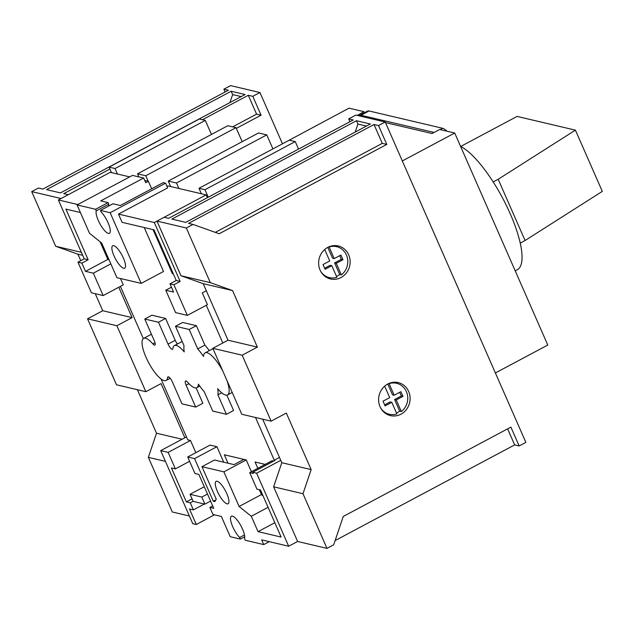 <?xml version="1.0" encoding="UTF-8"?>
<svg xmlns="http://www.w3.org/2000/svg" width="634" height="634" viewBox="0 0 634 634"><rect width="100%" height="100%" fill="white"/><g stroke="black" fill="none" stroke-linecap="round" stroke-linejoin="round"><path stroke-width="0.95" d="M358.987 115.824A18.544 5.46 61.9 0 1 359.518 115.38L367.562 111.093A18.544 5.46 61.9 0 1 369.051 110.974L442.651 128.29A18.544 5.46 61.9 0 1 446.938 131.198M359.518 115.38A18.544 5.46 61.9 0 1 361 115.261L434.068 132.451M460.561 146.359A70.485 20.756 61.9 0 1 508.595 210.139A70.485 20.756 61.9 0 1 517.296 269.751L515.212 270.861M493.204 181.926L498.189 179.271L575.41 130.144L602.3 191.389L525.079 240.516L520.213 243.107M575.41 130.144L517.082 116.418L460.736 146.446M498.189 179.271L525.079 240.516M285.609 142.135L349.009 108.16L364.082 111.703L357.156 115.396M361.602 114.271A16.959 4.993 61.9 0 1 361.871 112.884M385.48 122.576L432.039 133.536L439.639 129.487L454.713 133.029L547.784 345.047L495.392 372.966M402.321 160.949L454.713 133.029M137.404 389.712L156.511 433.228L148.348 457.344L172.337 512.003L189.4 516.013M95.266 293.716L102.74 310.731L87.54 318.831L116.498 384.79L145.86 391.693L161.052 383.594L184.843 437.777M225.11 91.993L223.881 89.188L228.383 90.25L42.906 189.098L38.405 188.044L31.7 191.619L55.689 246.269L77.919 254.186L80.772 260.693M282.463 143.815L259.948 92.524L230.586 85.622L223.881 89.188M232.67 126.863L256.572 114.128L248.298 95.274L202.397 119.739M109.888 169.04L63.709 193.655L68.21 194.709L61.062 198.521L31.7 191.619M248.298 95.274L252.8 96.336L259.948 92.524M231.164 91.248L46.583 189.621L60.484 192.894L245.065 94.521L231.164 91.248L232.638 94.593L241.166 96.598M81.366 252.308L55.689 246.269M82.682 255.312L77.919 254.186M118.764 287.257L132.102 317.634L102.74 310.731M132.102 317.634L116.902 325.733L87.54 318.831M116.902 325.733L145.86 391.693M182.093 439.243L156.511 433.228M165.411 461.362L148.348 457.344M236.347 128.361L261.073 115.182L252.8 96.336M256.572 114.128L261.073 115.182M229.928 102.589L232.638 94.593M111.457 172.614L109.048 167.138L199.33 119.018L205.305 120.42L115.023 168.541L117.425 174.017M208.269 197.214L204.964 189.701L295.246 141.588L298.543 149.101M138.878 176.902L137.53 173.835L145.757 175.769L148.158 181.245M170.665 186.547L168.264 181.062L176.482 182.996L178.891 188.48M201.398 193.774L198.997 188.298L204.964 189.701M109.048 167.138L115.023 168.541M198.997 188.298L289.278 140.177L295.246 141.588M168.264 181.062L258.545 132.95L266.763 134.883L176.482 182.996M137.53 173.835L227.812 125.722L236.03 127.656L145.757 175.769M211.455 134.44L205.305 120.42M242.188 141.667L236.03 127.656M272.921 148.903L266.763 134.883M244.478 534.938L239.652 537.513A13.251 3.899 61.9 0 1 232.726 526.735A13.251 3.899 61.9 0 1 231.386 516.195A13.251 3.899 61.9 0 1 242.513 529.041A13.251 3.899 61.9 0 1 244.542 538.662L245.231 540.239L263.736 544.59L269.236 541.666M95.568 209.283L108.081 202.618L100.743 200.891L143.649 178.019L132.49 175.396L77.071 204.933L95.568 209.283L96.257 210.86A13.251 3.899 -118.1 0 0 98.294 220.489A13.251 3.899 -118.1 0 0 109.413 233.328A13.251 3.899 -118.1 0 0 108.081 222.788A13.251 3.899 -118.1 0 0 101.155 212.018L100.457 210.433L112.971 203.768L120.317 205.495L163.223 182.624L165.569 183.178L167.638 187.894L118.471 214.094L154.3 222.518L180.151 281.417L176.236 280.49L153.999 229.841L122.093 222.336L118.471 214.094M226.806 493.656A12.72 3.749 61.9 0 1 228.089 503.776A12.72 3.749 61.9 0 1 217.407 491.445A12.72 3.749 61.9 0 1 216.123 481.325A12.72 3.749 61.9 0 1 226.806 493.656M114.001 255.867A12.72 3.749 -118.1 0 0 124.676 268.198A12.72 3.749 -118.1 0 0 123.392 258.078A12.72 3.749 -118.1 0 0 112.709 245.754A12.72 3.749 -118.1 0 0 114.001 255.867M223.009 371.508A23.846 7.022 -118.1 0 0 205.115 352.853A23.846 7.022 -118.1 0 0 203.53 356.427A31.795 9.359 -118.1 0 0 197.737 348.93L189.201 329.49L175.499 326.264L184.034 345.704A31.795 9.359 -118.1 0 0 184.24 351.886A23.846 7.022 -118.1 0 0 174.382 345.617A23.846 7.022 -118.1 0 0 172.852 348.589A5.302 1.561 61.9 0 1 172.511 349.247A5.302 1.561 61.9 0 1 168.058 344.111L158.468 322.254L144.766 319.037L154.355 340.886A5.302 1.561 61.9 0 1 154.894 345.102A5.302 1.561 61.9 0 1 152.849 343.882A23.846 7.022 -118.1 0 0 143.649 338.39A23.846 7.022 -118.1 0 0 146.058 357.362A23.846 7.022 -118.1 0 0 166.076 380.479A23.846 7.022 -118.1 0 0 167.614 377.507A5.302 1.561 61.9 0 1 167.955 376.85A5.302 1.561 61.9 0 1 172.4 381.993L181.99 403.842L195.692 407.068L202.848 403.256L196.12 387.937M280.751 460.347L256.619 473.21L252.704 472.29L253.22 473.463L249.701 472.639L256.936 489.131L260.463 489.955L281.139 537.069L258.046 531.641L251.294 516.266L239.097 506.471L223.897 471.847L201.977 466.687L216.297 499.307A74.194 21.849 -118.1 0 0 214.847 501.613L213.286 501.24L194.567 458.612L187.719 456.995L210.068 445.092L216.915 446.701L223.715 462.194M201.977 466.687L214.49 460.022L234.065 464.627L243.9 459.388L224.325 454.784L228.018 463.208M186.467 436.913L160.703 450.639L192.76 523.668L196.286 524.5L214.435 514.832M173.288 273.777L172.329 273.547L153.04 229.619M177.433 343.993A5.302 1.561 61.9 0 1 175.214 340.299L165.617 318.442L151.914 315.225L144.766 319.037M182.22 341.583A23.846 7.022 -118.1 0 0 181.53 341.805L174.382 345.617M209.283 350.626A31.795 9.359 -118.1 0 0 204.885 345.118L196.35 325.678L182.647 322.452L175.499 326.264M213.04 348.803A23.846 7.022 -118.1 0 0 212.263 349.041L205.115 352.853M195.692 407.068L186.103 385.21A5.302 1.561 61.9 0 1 185.572 380.994A5.302 1.561 61.9 0 1 187.609 382.215A23.846 7.022 -118.1 0 0 196.809 387.707A23.846 7.022 -118.1 0 0 198.394 384.133A31.795 9.359 -118.1 0 0 204.188 391.63L212.723 411.07L226.425 414.295L233.581 410.483L226.853 395.164M151.486 334.348A23.846 7.022 -118.1 0 0 150.797 334.578L143.649 338.39M257.824 468.312L255.058 462.012L265.171 464.389M249.701 472.639L272.049 460.728L273.674 461.108M252.704 472.29L275.053 460.379L274.268 460.197L279.467 457.423M206.272 305.287L222.811 342.978M255.526 417.497L274.268 460.197M77.071 204.933L89.505 233.264L101.702 243.052L116.902 277.676L141.176 283.39L163.517 271.479L144.235 227.543M100.101 241.768L107.859 259.441L109.016 259.71M120.389 286.386L143.316 338.611M161.036 378.989L187.751 439.837L190.493 440.479L195.843 452.668M251.421 471.72L246.246 459.935L243.9 459.388M263.047 495.851L261.446 494.568L259.306 489.686M207.373 197.689L206.137 194.892L167.97 185.905L166.996 186.428M206.137 194.892L154.3 222.518M143.649 178.019L145.717 182.735L148.396 181.3L144.703 180.436M129.669 176.894L110.229 172.321L58.383 199.956L84.235 258.846L77.974 262.183L91.423 292.805L103.168 295.571L123.273 284.848L120.5 278.524M148.396 181.3L151.677 188.781M256.619 473.21L288.676 546.239L297.615 541.476L326.978 548.378L302.989 493.727L311.151 469.612L286.33 413.075L271.138 421.174L242.18 355.206L257.38 347.107L232.559 290.57L210.329 282.653L186.341 228.002L193.045 224.428L188.544 223.366L374.02 124.518L378.522 125.572L385.226 121.997L525.863 442.381L519.159 445.956L514.657 444.902L335.109 540.588M288.676 546.239L261.668 539.883L263.736 544.59M77.823 204.528L58.383 199.956M80.399 212.525L65.912 209.117L88.15 259.766L84.235 258.846M180.151 281.417L173.89 284.745L169.975 283.826L176.236 280.49M88.15 259.766L81.889 263.102L77.974 262.183M173.89 284.745L187.339 315.375L175.594 312.61L165.767 290.229L173.597 292.076L169.975 283.826M81.889 263.102L85.511 271.352L93.341 273.191L103.168 295.571M187.339 315.375L207.445 304.653L202.278 292.876L206.296 290.729M194.567 458.612L216.915 446.701M187.719 456.995L194.955 473.487L198.87 474.406L213.761 508.333L209.846 507.414L212.953 514.475L221.369 516.456L230.261 536.721L240.341 539.09L239.652 537.513M196.286 524.5L189.463 508.951L193.378 509.871L190.271 502.81L186.356 501.882L171.465 467.963L175.38 468.883L168.145 452.391L160.703 450.639M168.145 452.391L190.493 440.479M165.767 290.229L171.457 287.194M85.511 271.352L107.859 259.441M93.341 273.191L110.839 263.863M258.046 531.641L274.831 522.693M209.846 507.414L212.691 505.892M213.286 501.24L215.845 499.877M201.794 497.064L190.049 494.306L193.156 501.375L204.901 504.133L201.794 497.064L207.484 494.037M190.049 494.306L204.275 486.722M204.901 504.133L210.591 501.106M193.378 509.871L204.378 504.014M190.271 502.81L193.116 501.288M186.356 501.882L192.047 498.855M175.38 468.883L189.606 461.298M141.176 283.39L110.15 212.715L165.569 183.178M110.15 212.715L100.457 210.433M251.294 516.266L268.079 507.319M239.097 506.471L261.446 494.568M223.897 471.847L246.246 459.935M244.724 536.752L240.341 539.09M226.425 414.295L217.89 394.855L221.71 392.818M217.89 394.855A31.795 9.359 -118.1 0 0 217.684 388.674A23.846 7.022 -118.1 0 0 227.543 394.942A23.846 7.022 -118.1 0 0 226.885 380.337M197.737 348.93L204.885 345.118M189.201 329.49L196.35 325.678M158.468 322.254L165.617 318.442M108.081 202.618L108.771 204.196A13.251 3.899 -118.1 0 0 108.596 206.098M173.027 273.183L172.329 273.547M108.771 204.196L96.257 210.86M396.488 413.027A15.898 14.709 103.2 0 0 399.682 411.133L401.346 411.521A15.898 14.709 103.2 0 0 406.394 391.63A15.898 14.709 103.2 0 0 396.63 383.301A15.898 14.709 103.2 0 0 389.11 383.649L388.697 383.554M380.059 406.727A16.959 15.691 103.2 0 0 390.473 415.611A16.959 15.691 103.2 0 0 406.481 409.437A16.959 15.691 103.2 0 0 408.661 391.479A16.959 15.691 103.2 0 0 398.247 382.595A16.959 15.691 103.2 0 0 382.239 388.761A16.959 15.691 103.2 0 0 380.059 406.727M387.517 414.565A16.959 15.691 103.2 0 0 390.013 414.39M336.511 276.392A15.898 14.709 103.2 0 0 339.697 274.498L341.361 274.894A15.898 14.709 103.2 0 0 346.418 255.003A15.898 14.709 103.2 0 0 336.654 246.666A15.898 14.709 103.2 0 0 329.125 247.014L328.721 246.919M320.083 270.092A16.959 15.691 103.2 0 0 330.496 278.976A16.959 15.691 103.2 0 0 346.505 272.802A16.959 15.691 103.2 0 0 348.684 254.844A16.959 15.691 103.2 0 0 338.263 245.96A16.959 15.691 103.2 0 0 322.262 252.126A16.959 15.691 103.2 0 0 320.083 270.092M327.54 277.93A16.959 15.691 103.2 0 0 330.029 277.763M384.679 386.138L389.72 397.613L383.015 401.187L385.084 405.903L391.788 402.328L396.876 413.907A15.898 14.709 103.2 0 1 389.347 414.256A15.898 14.709 103.2 0 1 380.669 407.979M324.703 249.503L329.743 260.978L323.039 264.552L325.107 269.268L331.812 265.694L336.892 277.272A15.898 14.709 103.2 0 1 329.371 277.621A15.898 14.709 103.2 0 1 320.693 271.344M378.522 125.572L386.795 144.417L219.198 233.748L193.045 224.428M519.159 445.956L510.885 427.11L343.287 516.433L333.682 544.812L326.978 548.378M271.138 421.174L241.776 414.264L212.818 348.304L228.018 340.204L203.197 283.667L180.967 275.742L156.978 221.092L164.127 217.28L168.628 218.342L353.217 119.961L348.716 118.907L355.864 115.095L385.226 121.997M156.978 221.092L186.341 228.002M356.443 120.722L171.862 219.102L185.762 222.368L370.343 123.995L356.443 120.722L357.909 124.066L355.206 132.062M297.615 541.476L273.626 486.817L302.989 493.727M273.626 486.817L281.789 462.701L311.151 469.612M281.789 462.701L262.682 419.185M212.818 348.304L242.18 355.206M228.018 340.204L257.38 347.107M203.197 283.667L232.559 290.57M180.967 275.742L210.329 282.653M348.716 118.907L349.944 121.704M507.612 428.853L514.657 444.902M374.02 124.518L382.294 143.363L215.306 232.361M386.795 144.417L382.294 143.363M366.444 126.071L357.909 124.066M337.304 246.84A16.959 15.691 103.2 0 0 335.156 245.572M341.361 274.894L336.282 263.308L342.986 259.734L340.918 255.026L334.213 258.601L329.125 247.014M397.28 383.475A16.959 15.691 103.2 0 0 395.133 382.207M401.346 411.521L396.258 399.943L402.962 396.369L400.894 391.661L394.189 395.236L389.11 383.649M334.213 258.601L332.549 258.204L327.794 247.379M331.812 265.694L330.148 265.297L324.656 268.23M336.282 263.308L334.617 262.92L339.697 274.498M342.986 259.734L341.322 259.346L334.617 262.92M339.705 255.668L341.322 259.346M394.189 395.236L392.525 394.839L387.77 384.006M391.788 402.328L390.124 401.932L384.632 404.864M396.258 399.943L394.594 399.555L399.682 411.133M402.962 396.369L401.298 395.981L394.594 399.555M399.682 392.303L401.298 395.981M369.051 110.974L361 115.261M442.651 128.29L440.17 129.605M167.614 377.507L168.692 376.937M152.849 343.882L155.021 342.725M186.103 385.21L188.956 383.689M168.058 344.111L175.214 340.299M166.076 380.479L170.181 378.292M196.809 387.707L199.789 386.122M227.543 394.942L232.202 392.454M392.684 382.373L396.63 383.301M332.707 245.738L336.654 246.666M325.424 276.693L329.371 277.621M385.401 413.328L389.347 414.256"/></g></svg>
